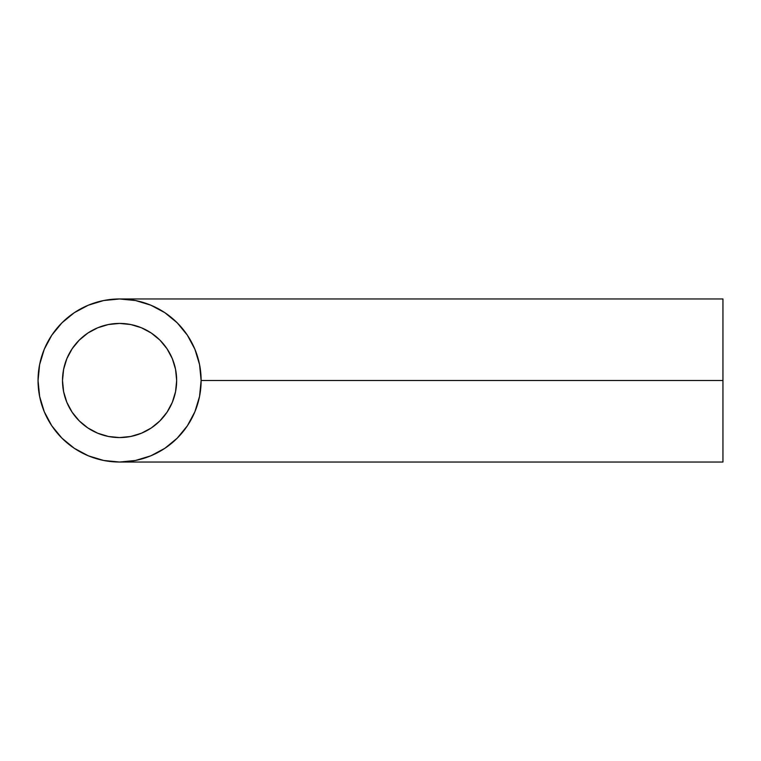 <?xml version="1.0" encoding="UTF-8"?>
<svg xmlns="http://www.w3.org/2000/svg" width="761" height="761" viewBox="0 0 761 761"><rect width="100%" height="100%" fill="white"/><g stroke="black" fill="none" stroke-linecap="round" stroke-linejoin="round"><path stroke-width="1.14" d="M151.344 333.071A57.075 57.075 0 0 0 151.315 333.052L159.943 340.138L167.04 348.795L159.943 340.138L167.04 348.795L172.319 358.659L167.04 348.795L172.319 358.659L175.563 369.361L172.319 358.659L175.563 369.361L176.657 380.5A57.075 57.075 0 0 1 119.582 437.575A57.075 57.075 0 0 1 62.507 380.5A57.075 57.075 0 0 1 119.582 323.425A57.075 57.075 0 0 1 176.657 380.5L175.563 391.639L172.319 402.341L175.563 391.639L176.657 380.5L175.563 391.639L172.319 402.341L167.04 412.205L159.943 420.862L151.296 427.958L141.432 433.228L130.721 436.481L141.432 433.228L151.296 427.958L141.394 433.247A57.075 57.075 0 0 0 141.479 433.209M119.61 298.968L119.582 298.968A81.532 81.532 0 0 0 38.05 380.5A81.532 81.532 0 0 0 119.582 462.032L135.496 460.472A81.532 81.532 0 0 0 135.525 460.462L150.792 455.829L164.88 448.296L177.237 438.155L187.377 425.799L194.911 411.701L199.553 396.405L201.123 380.5L722.95 380.5L722.95 298.968L722.95 380.5L201.123 380.5A81.532 81.532 0 0 1 119.582 462.032A81.532 81.532 0 0 1 38.05 380.5A81.532 81.532 0 0 1 119.582 298.968A81.532 81.532 0 0 1 201.123 380.5L199.572 364.7M199.553 364.586L194.911 349.299L187.377 335.201L177.237 322.845L164.88 312.704L150.792 305.171L135.496 300.528A81.532 81.532 0 0 0 135.448 300.519M172.319 402.341L167.04 412.205L159.877 420.919M62.507 380.529A57.075 57.075 0 0 0 63.601 391.601M63.61 391.668A57.075 57.075 0 0 0 72.114 412.196M87.896 427.967A57.075 57.075 0 0 0 108.423 436.472L97.741 433.228L87.876 427.958L79.23 420.862L72.133 412.205A57.075 57.075 0 0 0 87.857 427.948M108.481 436.481A57.075 57.075 0 0 0 119.563 437.575L108.452 436.481L97.741 433.228M159.943 420.862L151.296 427.958A57.075 57.075 0 0 0 151.344 427.92M177.817 323.425A81.532 81.532 0 0 0 177.199 322.807M135.496 300.528L119.582 298.968L103.677 300.528L88.381 305.171L74.283 312.704L61.936 322.845L51.796 335.201L44.252 349.299L39.62 364.595L38.05 380.5L39.62 396.405L44.252 411.701L51.796 425.799L61.936 438.155L74.283 448.296L88.381 455.829L103.677 460.472L119.582 462.032L722.95 462.032L722.95 380.5L722.95 462.032M177.208 438.193A81.532 81.532 0 0 0 177.817 437.575M125.213 323.701L119.582 323.425L108.452 324.519A57.075 57.075 0 0 0 87.896 333.033L97.741 327.772L108.452 324.519L119.582 323.425L130.721 324.519L125.184 323.701A57.075 57.075 0 0 0 125.165 323.701L119.582 323.425L130.721 324.519L141.432 327.772L130.721 324.519L141.432 327.772L151.296 333.042L141.432 327.772L151.296 333.042L159.943 340.138L151.296 333.042A57.075 57.075 0 0 0 151.258 333.014M120.238 323.425L119.582 323.425A57.075 57.075 0 0 0 108.481 324.519M87.857 333.052A57.075 57.075 0 0 0 72.143 348.776L79.23 340.138L87.876 333.042M72.114 348.804A57.075 57.075 0 0 0 63.61 369.332M63.601 369.399A57.075 57.075 0 0 0 62.507 380.471M141.432 433.228L130.721 436.481L119.582 437.575L108.452 436.481M72.133 412.205L66.854 402.341L63.61 391.639L62.507 380.5L63.61 369.361L66.854 358.659L72.133 348.795M74.283 312.704L61.936 322.845L51.796 335.201M51.796 425.799L61.936 438.155L74.283 448.296M63.61 391.639L62.507 380.5L63.61 369.361L66.854 358.659M119.582 298.968L722.95 298.968"/></g></svg>
